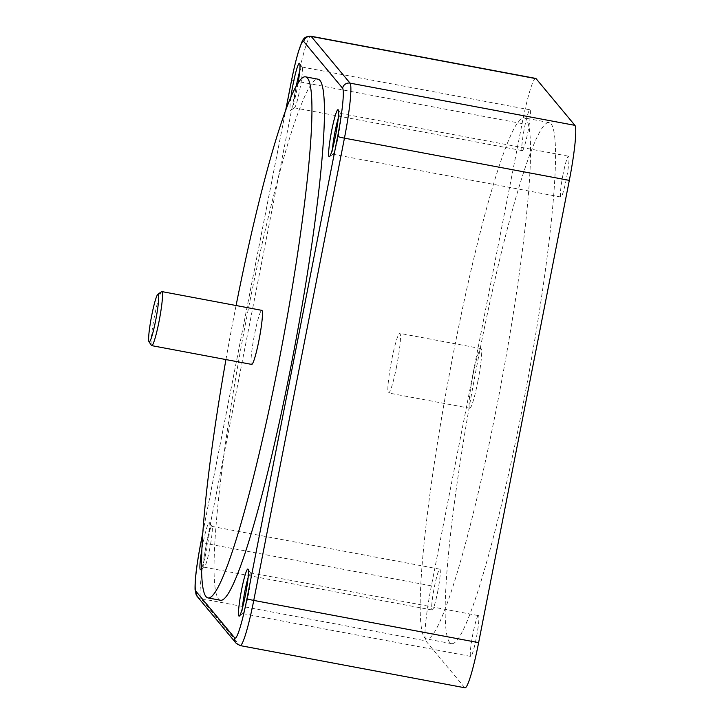 <?xml version="1.0" encoding="UTF-8"?>
<svg xmlns="http://www.w3.org/2000/svg" width="724" height="724" viewBox="0 0 724 724"><rect width="100%" height="100%" fill="white"/><g stroke="black" fill="none" stroke-linecap="round" stroke-linejoin="round"><path stroke-width="0.54" stroke-dasharray="3.62 2.71" d="M299.646 71.893A20.761 2.063 100.6 0 1 301.953 67.015A20.761 2.063 100.6 0 1 302.143 67.16A20.761 2.063 100.6 0 1 300.152 87.794A20.761 2.063 100.6 0 1 294.514 107.758A20.761 2.063 100.6 0 1 294.297 107.822A20.761 2.063 100.6 0 1 294.143 107.722A20.761 2.063 100.6 0 1 296.243 86.292M290.867 97.487A23.955 2.38 -79.4 0 0 290.405 110.256A23.955 2.38 -79.4 0 0 290.84 110.301A23.955 2.38 -79.4 0 0 298.062 83.233M201.435 568.657A23.955 2.38 -79.4 0 0 206.847 548.575A23.955 2.38 -79.4 0 0 209.507 522.828A23.955 2.38 -79.4 0 0 201.752 550.204M220.331 600.232A265.065 26.326 100.6 0 1 247.454 313.537A265.065 26.326 100.6 0 1 318.144 79.206M522.14 150.52A20.761 2.063 -79.4 0 0 522.285 150.619A20.761 2.063 -79.4 0 0 528.149 130.601A20.761 2.063 -79.4 0 0 529.95 109.813A20.761 2.063 -79.4 0 0 524.248 128.999A20.761 2.063 -79.4 0 0 522.14 150.52M209.707 548.846A20.761 2.063 100.6 0 1 204.394 567.127A20.761 2.063 100.6 0 1 204.168 567.191A20.761 2.063 100.6 0 1 205.978 546.412A20.761 2.063 100.6 0 1 211.833 526.393A20.761 2.063 100.6 0 1 212.014 526.529A20.761 2.063 100.6 0 1 209.707 548.846M437.694 591.644A20.761 2.063 -79.4 0 0 439.821 569.191A20.761 2.063 -79.4 0 0 433.966 589.209A20.761 2.063 -79.4 0 0 432.165 609.997A20.761 2.063 -79.4 0 0 437.694 591.644M248.115 577.671A20.761 2.063 100.6 0 1 250.423 572.793A20.761 2.063 100.6 0 1 250.576 572.892A20.761 2.063 100.6 0 1 250.613 572.937A20.761 2.063 100.6 0 1 248.622 593.58A20.761 2.063 100.6 0 1 242.983 613.536A20.761 2.063 100.6 0 1 242.766 613.599A20.761 2.063 100.6 0 1 242.386 608.214M478.573 615.699A20.761 2.063 -79.4 0 0 478.419 615.599A20.761 2.063 -79.4 0 0 472.564 635.618A20.761 2.063 -79.4 0 0 470.754 656.396A20.761 2.063 -79.4 0 0 476.455 637.211A20.761 2.063 -79.4 0 0 478.573 615.699M338.244 118.302A20.761 2.063 100.6 0 1 340.552 113.424A20.761 2.063 100.6 0 1 340.733 113.559A20.761 2.063 100.6 0 1 338.751 134.202A20.761 2.063 100.6 0 1 333.112 154.158A20.761 2.063 100.6 0 1 332.895 154.221A20.761 2.063 100.6 0 1 332.515 148.836M563.01 174.575A20.761 2.063 -79.4 0 0 560.883 197.018A20.761 2.063 -79.4 0 0 566.738 177A20.761 2.063 -79.4 0 0 568.539 156.221A20.761 2.063 -79.4 0 0 563.01 174.575M197.236 596.486A6.389 6.335 140.2 0 0 200.919 598.648L239.753 645.337L464.618 687.556A51.096 5.077 -79.4 0 0 464.998 687.8M464.618 687.556L425.784 640.858L200.919 598.648A51.096 5.077 -79.4 0 1 206.521 543.624L431.386 585.843L522.085 123.587L297.211 81.369L206.521 543.624A6.389 0.525 -168.9 0 0 200.82 542.982M161.588 291.672A27.494 2.733 -79.4 0 0 154.547 315.899A27.494 2.733 -79.4 0 0 151.488 345.457M251.671 364.398A27.494 2.733 100.6 0 1 254.486 334.66A27.494 2.733 100.6 0 1 261.817 310.352M396.662 366.172A30.336 3.014 100.6 0 1 388.571 392.987A30.336 3.014 100.6 0 1 391.204 362.615A30.336 3.014 100.6 0 1 399.766 333.357A30.336 3.014 100.6 0 1 396.662 366.172M477.858 381.412A30.336 3.014 -79.4 0 0 480.962 348.597A30.336 3.014 -79.4 0 0 472.41 377.865A30.336 3.014 -79.4 0 0 469.767 408.236A30.336 3.014 -79.4 0 0 477.858 381.412M497.144 404.607A265.065 26.326 100.6 0 1 426.463 638.93A265.065 26.326 100.6 0 1 449.495 373.557A265.065 26.326 100.6 0 1 524.276 117.903A265.065 26.326 100.6 0 1 497.144 404.607M522.131 409.295A265.065 26.326 -79.4 0 0 549.254 122.591A265.065 26.326 -79.4 0 0 474.482 378.254A265.065 26.326 -79.4 0 0 451.45 643.618A265.065 26.326 -79.4 0 0 522.131 409.295M535.706 78.409A51.096 5.077 -79.4 0 0 522.085 123.587M431.386 585.843A51.096 5.077 -79.4 0 0 425.784 640.858M225.942 359.566A265.065 26.326 100.6 0 1 234.965 311.184A265.065 26.326 100.6 0 1 236.087 305.519M202.666 533.57L285.6 110.853M240.133 645.591A51.096 5.077 -79.4 0 1 239.753 645.337A6.389 6.335 -39.8 0 1 236.069 643.174M291.51 80.726A6.389 0.525 -168.9 0 1 297.211 81.369A51.096 5.077 -79.4 0 1 310.84 36.2M302.143 67.16L299.636 63.45M294.514 107.758L290.84 110.301M294.297 107.822L522.285 150.619M301.953 67.015L529.95 109.813M212.014 526.529L209.507 522.828M204.394 567.127L200.711 569.67M204.168 567.191L432.165 609.997M211.833 526.393L439.821 569.191M250.613 572.937L248.106 569.227M242.983 613.536L239.309 616.079M242.766 613.599L470.754 656.396M250.423 572.793L478.419 615.599M340.733 113.559L338.226 109.858M333.112 154.158L329.438 156.701M332.895 154.221L560.883 197.018M340.552 113.424L568.539 156.221M202.684 533.317L285.528 111.044M480.962 348.597L399.766 333.357M469.767 408.236L388.571 392.987M549.254 122.591L524.276 117.903M451.45 643.618L426.463 638.93"/><path stroke-width="1.09" d="M296.243 86.292A20.761 2.063 100.6 0 1 299.646 71.893M298.062 83.233A23.955 2.38 -79.4 0 0 299.636 63.45A23.955 2.38 -79.4 0 0 295.528 73.341A23.955 2.38 -79.4 0 0 290.867 97.487M201.752 550.204A23.955 2.38 -79.4 0 0 200.711 569.67A23.955 2.38 -79.4 0 0 201.435 568.657M331.628 130.872A23.955 2.38 -79.4 0 0 329.438 156.701A23.955 2.38 -79.4 0 0 335.936 133.678A23.955 2.38 -79.4 0 0 338.226 109.858A23.955 2.38 -79.4 0 0 331.628 130.872M236.087 305.519A265.065 26.326 100.6 0 1 305.646 76.862L318.144 79.206A265.065 26.326 100.6 0 1 295.111 344.579A265.065 26.326 100.6 0 1 220.331 600.232L207.842 597.888A265.065 26.326 100.6 0 1 225.942 359.566M248.07 569.182A23.955 2.38 -79.4 0 0 241.092 592.386A23.955 2.38 -79.4 0 0 239.309 616.079A23.955 2.38 -79.4 0 0 245.807 593.046A23.955 2.38 -79.4 0 0 248.106 569.227A23.955 2.38 -79.4 0 0 248.07 569.182M242.386 608.214A20.761 2.063 100.6 0 1 248.115 577.671M332.515 148.836A20.761 2.063 100.6 0 1 335.013 131.768A20.761 2.063 100.6 0 1 338.244 118.302M285.6 110.853L291.491 80.826A44.707 4.444 100.6 0 1 303.745 41.521L342.579 88.21A44.707 4.444 100.6 0 1 337.674 136.356A6.389 0.525 11.1 0 0 344.443 138.157L569.317 180.376A51.096 5.077 -79.4 0 0 574.919 125.352L350.054 83.142L311.22 36.444A51.096 5.077 -79.4 0 0 310.84 36.2C301.854 36.309 302.379 41.929 298.777 50.499C296.306 58.544 293.863 68.635 291.473 80.771A6.389 0.525 -168.9 0 1 291.51 80.726M569.317 180.376L478.627 642.631L253.753 600.413L344.443 138.157A51.096 5.077 -79.4 0 0 350.054 83.142A6.389 6.335 -39.8 0 0 342.579 88.21M337.674 136.356L246.984 598.612A44.707 4.444 100.6 0 1 234.73 637.925A6.389 6.335 -39.8 0 0 236.069 643.174L240.133 645.591L464.998 687.8A51.096 5.077 -79.4 0 0 478.627 642.631M151.687 315.628A24.299 2.416 100.6 0 1 157.904 294.216A24.299 2.416 100.6 0 1 156.049 318.469A24.299 2.416 100.6 0 1 148.981 341.746A24.299 2.416 100.6 0 1 151.687 315.628M148.981 341.746L151.488 345.457A27.494 2.733 -79.4 0 0 151.732 345.638A27.494 2.733 -79.4 0 0 159.488 319.121A27.494 2.733 -79.4 0 0 161.877 291.591A27.494 2.733 -79.4 0 0 161.588 291.672L157.904 294.216M161.877 291.591L261.817 310.352A27.494 2.733 100.6 0 1 259.427 337.882A27.494 2.733 100.6 0 1 251.671 364.398L151.732 345.638M303.745 41.521A6.389 6.335 -39.8 0 1 311.22 36.444L536.086 78.663A51.096 5.077 -79.4 0 0 535.706 78.409L310.84 36.2M536.086 78.663L574.919 125.352M305.646 76.862A265.065 26.326 100.6 0 1 282.622 342.235A265.065 26.326 100.6 0 1 207.842 597.888M234.73 637.925L195.896 591.227A44.707 4.444 100.6 0 1 200.801 543.081L202.666 533.57M195.896 591.227A6.389 6.335 140.2 0 0 197.236 596.486L236.069 643.174M291.491 80.826A6.389 0.525 -168.9 0 1 291.473 80.771L285.528 111.044M246.984 598.612A6.389 0.525 11.1 0 0 253.753 600.413A51.096 5.077 -79.4 0 1 240.133 645.591M202.684 533.317L200.783 543.027C196.72 564.114 194.819 579.662 195.073 589.671L197.236 596.486"/></g></svg>
